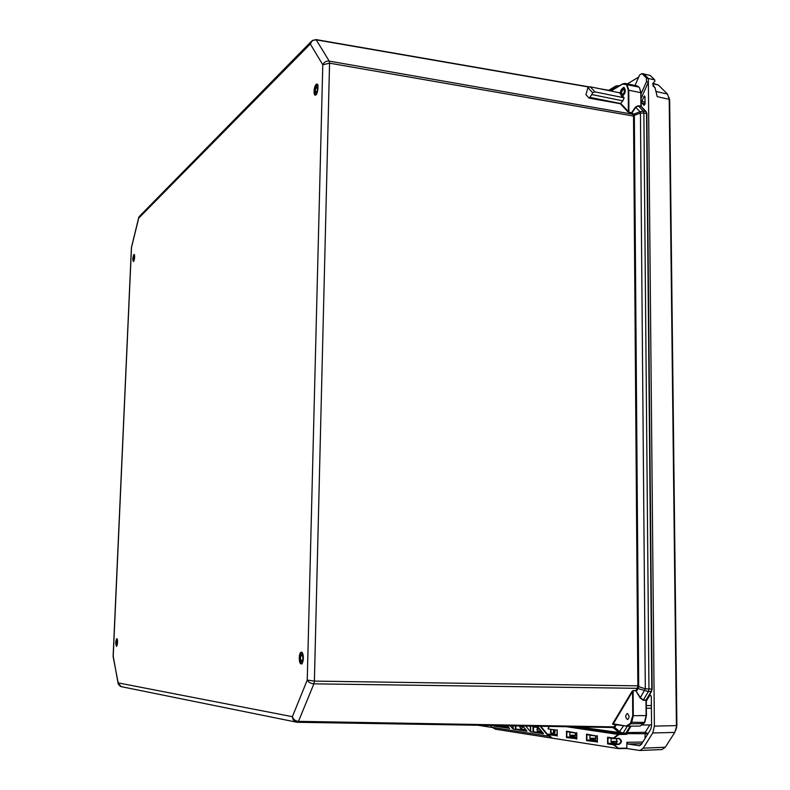 <?xml version="1.0" encoding="UTF-8"?>
<svg xmlns="http://www.w3.org/2000/svg" width="790" height="790" viewBox="0 0 790 790"><rect width="100%" height="100%" fill="white"/><g stroke="black" fill="none" stroke-linecap="round" stroke-linejoin="round"><path stroke-width="1.19" d="M641.371 106.769L646.329 112.17M641.194 106.453L638.369 105.929L635.802 107.282L632.148 112.545L631.398 112.605L633.57 114.066L632.8 114.234L633.521 116.189L637.846 686.421L638.715 686.638L634.35 116.209L329.558 63.17L322.784 64.79C324.058 62.094 326.201 60.87 329.213 61.107L632.8 114.234L631.467 112.812L628.988 112.417L631.398 112.605M634.35 116.209L633.689 114.214L640.019 111.706L643.277 111.064L645.944 111.538L646.546 113.464L651.789 689.107L651.197 691.586L646.388 699.476M637.846 686.421L637.293 688.13L638.142 688.337L638.715 686.638L645.312 688.821L640.167 697.995L636.197 691.23L640.512 697.807L643.267 699.94L646.19 700.029M502.776 725.674L507.289 727.027L498.559 726.593L507.328 727.946L507.338 725.753M509.58 728.36L493.799 726.079L493.809 725.526M512.7 725.842L513.154 729.061L513.164 725.852M526.92 731.017L522.733 726.01M526.92 731.185L513.154 729.061M519.405 725.951L521.064 729.131L524.52 729.664L515.396 729.19L524.57 730.572M512.69 728.686L510.261 725.803M509.57 728.508L507.407 725.753M493.355 725.526L493.799 726.079M530.199 726.129L530.663 731.757L530.673 726.138M530.179 731.372L525.725 726.059M543.471 733.732L530.663 731.757M520.738 729.061L523.355 726.751M538.365 727.462L533.467 727.047M537.615 727.659C536.509 729.644 536.894 731.036 538.78 731.836L542.503 732.399L533.013 731.895L542.612 733.337M553.553 733.169L551.064 733.199M503.803 726.484L505.877 725.724M538.444 731.767L540.893 730.483M615.4 724.667L614.097 726.8L619.874 731.925L623.132 733.09L621.878 733.93L618.886 732.518L578.784 726.928M609.89 90.603L611.42 90.564L610.611 90.386L615.983 85.913L619.587 85.685M587.928 87.591L585.943 94.652L589.093 98.128L620.318 103.727L622.836 100.834L591.789 94.563L592.589 92.687L587.928 87.591L590.298 86.801L594.969 91.887L592.589 92.687M614.097 726.8L613.238 727.481L614.008 727.817L614.867 727.106L616.279 724.786M613.238 727.481L297.662 722.287M613.682 724.44L627.398 726.198L640.186 726.05L644.117 723.176M637.293 688.13L638.014 688.574L636.543 691.043L635.812 690.628L636.197 691.23M631.822 112.387L635.476 107.124L640.019 111.706L640.433 113.069L633.442 115.666M633.57 114.066L632.889 114.343M635.743 690.894L633.185 690.519L635.812 690.628L637.204 688.317L313.897 683.834C310.687 683.557 308.475 682.313 307.241 680.101L314.39 681.099L638.804 685.858M589.32 87.127L316.227 39.855L329.213 61.107L329.558 63.17L314.39 681.099L313.897 683.834L298.492 721.349L296.872 722.238C294.156 721.586 292.656 719.739 292.379 716.688C293.327 719.483 295.361 721.033 298.492 721.349L615.015 726.899M296.872 722.238L613.089 727.501L618.886 732.518L623.616 725.743M638.014 688.574L648.373 691.546L643.198 700.217L645.993 700.315L646.121 715.572L646.378 699.93L651.533 691.467L648.373 691.546L648.955 689.068L643.87 113L640.433 113.069L645.312 688.821L652.135 689.097L646.872 113.642L646.181 111.637L641.213 106.462L640.808 92.697L640.927 106.146L638.29 105.722L643.277 111.064L643.87 113L646.872 113.642L652.135 689.097L651.523 690.993M138.823 217.29L138.694 218.149L310.312 43.993L312.277 40.428L316.227 39.855C313.314 39.648 311.339 41.031 310.312 43.993L322.784 64.79L307.241 680.101L292.379 716.688L118.194 682.886L118.253 684.15L120.495 686.48M619.33 85.843L615.134 86.466L608.833 90.297M627.359 713.528L627.23 713.528C625.127 715.582 625.236 717.596 627.537 719.572C629.6 717.666 629.541 715.651 627.359 713.528M623.843 89.092L623.201 89.25C621.424 91.344 621.187 93.161 622.481 94.701M622.836 100.834L624.169 97.812L594.969 91.887M624.169 97.812L622.658 96.222M620.239 93.674L619.35 92.746L590.298 86.801M620.822 103.579L589.824 97.348L591.789 94.563M589.093 98.128L589.824 97.348M620.851 103.539L628.386 111.578L627.941 111.854L620.318 103.727M628.238 90.277L628.386 111.578L628.919 112.2L628.761 90.208L628.238 90.277L626.697 85.221L625.976 84.471L622.372 84.184L611.035 91.048M626.885 726.168L612.655 723.729L632.079 691.25L632.563 691.536L613 724.351L627.398 726.198L630.914 723.778L643.731 723.63L644.837 721.833M631.18 722.238L644.492 722.396L646.121 715.572L633.294 715.681L633.116 690.796L632.563 691.536L632.731 715.651L633.294 715.681L631.664 722.534L630.914 723.778L630.42 723.472L632.731 715.651M296.388 722.139L121.048 686.609L118.194 682.886L113.128 656.648M118.125 683.469L113.217 656.214L131.495 247.25L138.665 217.813M138.773 217.398L139.04 216.786M113.118 656.273L131.397 247.892L138.694 218.149L139.948 215.789L311.072 41.653M618.797 738.66L618.965 738.68C621.562 740.566 621.503 742.343 618.787 744.012L613.741 744.21L613.465 744.792L618.748 748.584L613.968 744.634L619.014 744.437C622.194 742.343 622.184 740.289 618.985 738.304L613.712 738.64L618.985 738.304M642.803 742.027L626.924 742.304L626.746 748.515L639.9 750.49L661.921 749.552L665.299 747.251L643.228 748.179L639.9 750.49M625.492 733.742L626.875 734.325L626.875 733.624L647.958 733.752M624.149 733.969L618.639 734.107L613.425 738.067L613.939 738.275L618.866 734.522L626.875 734.325M613.642 738.63L607.579 737.208L613.425 738.067L613.682 738.64L618.965 738.68M608.102 743.351L613.741 744.21L613.465 744.792L607.609 743.884L608.102 743.351L613.119 743.153L619.014 744.437M611.776 738.354C610.364 740.536 610.719 742.126 612.823 743.133L613.119 743.153M590.653 735.243C589.261 737.366 589.597 738.917 591.67 739.904L596.796 740.655M570.528 732.281C569.156 734.354 569.491 735.865 571.525 736.833L576.236 737.524M548.3 734.177L553.079 733.989C554.965 733.387 555.489 732.034 554.639 729.94C555.439 731.925 554.926 733.278 553.059 733.989L556.664 734.542M575.525 733.021L575.061 736.715L570.153 735.974M595.798 736.004L595.334 739.795L590.268 739.025M616.664 738.65L616.635 743.025L611.401 742.235M548.072 728.558L549.465 726.445M617.78 748.505L552.358 738.166L548.062 734.591M557.059 735.727L548.092 734.7L553.059 733.989M548.339 729.012L557.069 730.187M648.047 733.614L645.232 732.31L627.122 732.567L626.875 733.624M627.122 732.567L631.032 726.158M646.329 701.056L649.716 695.506L650.95 695.506M626.924 742.304L627.823 744.002L639.475 745.73L641.253 744.516L650.723 729.318L651.572 725.763L651.315 696.78L650.308 695.101L649.716 695.506M643.228 748.179L652.738 732.972L674.759 732.409L665.299 747.251M652.767 83.256L658.406 85.034L667.511 94.079L669.209 99.333L676.428 725.615L654.387 726.119L652.738 732.972M654.387 726.119L648.373 82.17L641.174 98.227M627.388 83.878L638.725 77.055M478.039 725.269L492.308 727.501M645.065 103.855L644.146 105.337L641.766 102.957L641.816 101.367L644.403 95.876L645.005 96.844L645.065 103.855M540.005 729.417L537.862 729.101L537.862 727.699M537.862 729.101L539.688 729.042M555.044 731.668L553.642 731.451M523.355 726.928L519.307 726.326M575.93 735.273L569.788 735.243M596.223 738.265L589.893 738.245M617.543 741.415L611.006 741.395M576.641 733.071L566.489 731.185L576.542 733.169L566.924 731.757M576.502 738.492L566.963 737.021L566.489 737.534L576.641 738.739M566.963 737.021L571.812 736.843M597.191 736.102L586.526 734.127L597.092 736.191L586.98 734.7M597.062 741.652L587.019 740.112L586.545 740.635L597.201 741.889M587.019 740.112L591.957 739.924M640.828 94.346L646.457 81.765L648.373 82.17L648.333 78.427L643.86 73.964L641.954 73.559L639.663 74.941L635.002 85.458M643.86 73.964L650.19 75.465L654.643 79.879L646.427 78.022L641.954 73.559M646.457 81.765L646.427 78.022M652.905 85.468L655.009 87.581L657.231 96.647L669.209 99.333L669.663 100.458L669.041 97.447M652.915 85.498L655.009 87.581M654.979 87.562L653.113 86.061M654.643 79.879L654.95 80.985L652.728 83.947L654.535 87.473M675.707 730.444L676.892 725.408L669.663 100.458M676.892 725.408L674.759 732.409M623.172 88.944L623.517 88.944C624.969 91.245 624.505 93.161 622.125 94.701C620.683 92.815 621.029 90.89 623.172 88.944M622.253 96.36C625.64 93.309 626.194 90.287 623.922 87.275C620.17 89.714 619.439 92.746 621.73 96.37M301.74 661.408L301.642 661.428C300.111 659.186 300.151 656.944 301.74 654.703C303.232 656.767 303.232 658.998 301.74 661.408M302.303 652.984L301.602 652.787C299.252 656.608 299.262 660.134 301.612 663.363L302.145 663.156M315.289 89.932L316.928 86.515C317.916 88.855 317.56 90.969 315.862 92.855L315.289 89.932M317.62 84.905L317.234 84.678C314.558 87.651 313.995 90.988 315.556 94.681L315.98 94.603M134.251 260.048L134.675 256.148M133.757 261.322L134.468 254.785M117.364 644.492L116.821 644.275L117.522 640.493M117.187 639.041L116.91 645.934M316.158 84.412C313.581 86.762 313.304 97.229 315.882 94.83C318.479 92.509 318.755 81.923 316.158 84.412M316.514 84.866L317.254 84.56C318.992 82.358 317.155 96.637 315.536 94.8C313.976 92.262 314.301 88.954 316.514 84.866M301.138 663.916C303.814 664.232 304.12 652.333 301.444 652.204C298.778 651.957 298.472 663.709 301.138 663.916M133.905 254.419C132.611 257.905 132.503 260.295 133.579 261.599C134.883 258.103 134.981 255.713 133.905 254.419M116.476 646.368C117.779 643.88 117.888 641.283 116.821 638.596C115.528 641.085 115.419 643.672 116.476 646.368M302.215 663.235L301.543 663.491C299.074 663.511 299.311 652.382 301.77 652.639L302.373 652.905M116.772 646.082C115.775 643.633 115.873 641.233 117.078 638.883L117.552 640.749L116.792 646.082M134.152 254.716L134.675 256.088L133.638 261.46C132.868 259.614 133.036 257.372 134.152 254.716M641.105 106.206L640.996 93.961M639.564 87.897L640.808 92.697L628.761 90.208L627.151 84.945L626.697 85.221M638.824 87.068L625.976 84.471M641.125 92.874L639.396 87.542L637.007 85.883L638.458 86.693L626.431 84.194L624.999 83.385L622.372 84.184M640.186 726.05L644.808 722.277L646.457 715.543L646.181 700.315M630.134 726.168L626.243 732.557M627.319 726.198L623.132 733.09L625.897 733.13L624.633 733.969L622.016 733.93M552.644 734.009L552.23 733.89C550.235 732.942 549.909 731.461 551.262 729.447M550.857 729.387L551.223 734.058M553.563 733.89L551.914 733.821M553.593 733.179L553.593 729.792M548.497 735.539L540.775 726.306M621.404 733.9L624.633 733.969L626.233 733.001L630.4 726.168M643.198 700.217L640.167 697.995M499.013 726.622L499.023 725.615M498.569 725.605L498.559 726.593M515.416 725.882L515.396 729.19M524.57 730.592L524.58 728.202M543.579 733.653L537.378 726.247M540.172 726.296L548.418 736.162L492.229 727.383L490.62 725.477M492.17 727.313L495.458 729.21L492.229 727.383M548.793 735.964L551.845 738.107M533.487 731.915L533.497 727.057M533.023 726.672L533.013 731.895M542.612 733.367L542.612 732.537M515.86 729.21L515.88 725.892M553.474 733.16L554.402 733.298L553.514 733.16L553.484 729.772M537.249 730.701L540.439 731.185L537.249 730.701M611.47 90.603L616.062 86.544L616.832 87.354M606.078 90.03L610.907 90.949M610.917 91.018L622.382 84.076M628.988 112.417L627.941 111.854M610.947 727.462L613.633 727.817M612.882 724.45L612.655 723.729M632.079 691.25L633.185 690.519M619.212 85.913L618.56 85.508M635.476 107.124L638.29 105.722M637.007 85.883L624.999 83.385L622.52 83.908M626.588 725.783L630.42 723.472M626.964 748.16L618.945 748.229M618.768 748.584L626.746 748.515L618.047 748.545M566.371 726.721L618.866 734.522M626.658 733.9L624.949 733.95M607.579 737.208L607.609 743.884M557.207 736.102L557.207 729.832M597.368 742.304L597.339 735.707M586.526 734.127L586.545 740.635M576.799 739.134L576.789 732.695M566.489 731.185L566.489 737.534M556.92 735.48L548.359 734.167L548.033 734.651M566.825 731.718L566.825 737.06M586.871 734.67L586.891 740.151M607.935 737.771L607.964 743.39M649.805 724.934L645.232 732.31L645.015 738.472M627.823 744.002L641.737 743.745M639.169 745.711L639.742 745.701M651.394 705.549L646.368 705.579M646.388 708.255L651.414 708.225M652.728 83.71L658.406 85.034M667.511 94.079L656.401 91.571M641.766 102.957L645.065 103.628M641.816 101.367L645.045 102.019M643.544 96.844L645.005 97.15M301.77 652.639C301.997 651.493 302.531 652.984 303.37 657.102C302.639 662.761 302.057 664.884 301.612 663.491M552.141 733.88L552.23 733.89C550.344 733.011 550.047 731.53 551.341 729.456M507.299 725.753L507.289 727.926M537.348 726.247L543.471 733.564M492.18 727.353L490.6 725.477M551.578 738.067L495.458 729.21M542.562 732.478L542.562 733.347M524.53 728.153L524.52 730.582M553.642 729.802L553.642 733.179M621.246 733.88L570.854 726.8M315.852 39.559L589.725 86.989M599.472 88.677L610.245 90.544M622.471 83.947L610.818 90.998M608.774 90.287L615.321 86.317M608.043 737.811L613.731 738.64M549.415 726.445L548.043 728.499M548.043 734.68L552.042 738.117M548.043 728.508L548.319 729.012M576.651 738.887L576.641 732.923M597.21 742.057L597.181 735.944M557.069 735.875L557.069 730.039M651.562 724.914L642.774 725.013M650.269 75.494L654.742 79.928M676.734 727.521L676.22 728.41M669.16 98.276L669.624 99.668M666.128 92.707L666.701 93.269"/></g></svg>
